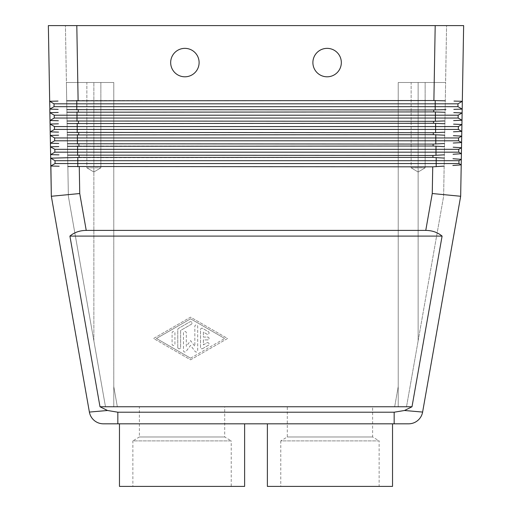 <?xml version="1.0" encoding="UTF-8"?>
<svg xmlns="http://www.w3.org/2000/svg" width="512" height="512" viewBox="0 0 512 512"><rect width="100%" height="100%" fill="white"/><g stroke="black" fill="none" stroke-linecap="round" stroke-linejoin="round"><path stroke-width="0.38" stroke-dasharray="2.56 1.92" d="M67.853 166.509L432.73 166.829L444.154 166.138M79.27 166.829L79.738 193.53L51.334 196.269L89.389 412.07L107.494 410.496L117.837 412.205L394.163 412.205L394.163 423.821L117.837 423.821L117.837 412.205M394.163 412.205L404.506 410.496L422.611 412.07C420.774 419.36 416.102 423.277 408.608 423.821M404.506 410.496L412 406.758L442.093 236.09C437.594 232.358 432.154 230.458 425.766 230.4L86.234 230.4C79.846 230.458 74.406 232.358 69.907 236.09L100 406.758L107.494 410.496M425.766 230.4L432.262 193.53L460.666 196.269L422.611 412.07M66.419 82.49L69.754 82.49L66.419 82.49L65.427 25.6L68.371 196.269L105.485 406.758L107.949 406.758L105.485 406.758L68.371 196.269L66.387 82.49L107.949 82.49L66.419 82.49M462.189 109.107L457.958 106.669L462.189 109.107L457.958 106.669L54.042 106.669L49.811 109.107L54.042 106.669L54.042 103.821L49.677 101.299L49.811 109.107L54.042 106.669L54.042 103.821L49.677 101.299L48.358 25.6L463.642 25.6L461.312 159.341L458.95 160.704L461.312 159.341L461.216 164.858L458.95 163.546L55.04 163.546L55.04 160.704L50.669 158.182L50.803 165.99L55.04 163.546L55.04 160.704L50.669 158.182L50.605 154.611L54.842 152.173L54.842 149.325L50.47 146.803L50.605 154.611L54.842 152.173L54.842 149.325L50.47 146.803L54.842 149.325L77.594 149.325L77.594 146.061L67.501 146.33M445.581 82.49L442.246 82.49L445.581 82.49L446.573 25.6L445.613 82.49L404.051 82.49L445.581 82.49M445.293 100.826L433.888 100.538L435.194 25.6L76.806 25.6L78.112 100.538L66.707 100.826M445.094 112.288L433.69 111.917L66.906 112.205M66.861 109.632L433.722 109.952L445.901 109.606M444.896 123.738L433.491 123.29L67.104 123.578M67.059 121.005L433.523 121.325L444.941 120.928M444.691 135.194L433.293 134.669L67.302 134.957M67.258 132.384L433.325 132.704L444.749 132.224M444.493 146.643L433.094 146.042L77.594 146.061M67.456 143.757L433.126 144.077L444.55 143.526M444.294 158.086L432.896 157.421L67.699 157.709M67.654 155.136L432.928 155.456L444.352 154.829M341.331 62.579A14.221 14.221 0 0 0 327.11 48.358A14.221 14.221 0 0 0 312.89 62.579A14.221 14.221 0 0 0 327.11 76.8A14.221 14.221 0 0 0 341.331 62.579A14.221 14.221 0 0 0 327.11 48.358A14.221 14.221 0 0 0 312.89 62.579A14.221 14.221 0 0 0 327.11 76.8A14.221 14.221 0 0 0 341.331 62.579M199.11 62.579A14.221 14.221 0 0 0 184.89 48.358A14.221 14.221 0 0 0 170.669 62.579A14.221 14.221 0 0 0 184.89 76.8A14.221 14.221 0 0 0 199.11 62.579A14.221 14.221 0 0 0 184.89 48.358A14.221 14.221 0 0 0 170.669 62.579A14.221 14.221 0 0 0 184.89 76.8A14.221 14.221 0 0 0 199.11 62.579M406.515 406.758L418.131 340.851L406.515 406.758L404.051 406.758L406.515 406.758M411.136 82.49L425.133 82.49L425.133 167.821L411.136 167.821L411.136 82.49L425.133 82.49L425.133 167.821L418.131 172.026L411.136 167.821L425.133 167.821L411.136 167.821L411.136 82.49L425.133 82.49L411.136 82.49M86.867 82.49L100.864 82.49L100.864 167.821L86.867 167.821L86.867 82.49L100.864 82.49L100.864 167.821L93.869 172.026L86.867 167.821L100.864 167.821L86.867 167.821L86.867 82.49L100.864 82.49L86.867 82.49M411.136 167.821L425.133 167.821L418.131 172.026L411.136 167.821M86.867 167.821L100.864 167.821L93.869 172.026L86.867 167.821M372.621 436.973L287.29 436.973L372.621 436.973L372.621 406.758L287.29 406.758L287.29 436.973L280.774 440.89L379.136 440.89L379.136 486.4L280.774 486.4L280.774 440.89L379.136 440.89L372.621 436.973M224.71 436.973L139.379 436.973L132.864 440.89L231.226 440.89L224.71 436.973L224.71 406.758L139.379 406.758L139.379 436.973L224.71 436.973M267.379 423.821L392.531 423.821L267.379 423.821M244.621 423.821L119.469 423.821L244.621 423.821M244.621 486.4L119.469 486.4M132.864 486.4L231.226 486.4L231.226 440.89L132.864 440.89L132.864 486.4L231.226 486.4M202.669 348.576L208.352 345.293A1.421 1.421 0 0 0 208.877 343.354A1.421 1.421 0 0 0 206.931 342.829L203.379 344.883L203.379 339.91L207.642 339.91A1.421 1.421 0 0 0 209.069 338.49A1.421 1.421 0 0 0 207.642 337.069L203.379 337.069L203.379 332.096L206.931 334.15A1.421 1.421 0 0 0 208.877 333.626A1.421 1.421 0 0 0 208.352 331.686L202.669 328.403A1.421 1.421 0 0 0 200.531 329.632L200.531 347.341A1.421 1.421 0 0 0 202.669 348.576L208.352 345.293A1.421 1.421 0 0 0 208.877 343.354A1.421 1.421 0 0 0 206.931 342.829L203.379 344.883L203.379 339.91L207.642 339.91A1.421 1.421 0 0 0 209.069 338.49A1.421 1.421 0 0 0 207.642 337.069L203.379 337.069L203.379 332.096L206.931 334.15A1.421 1.421 0 0 0 208.877 333.626A1.421 1.421 0 0 0 208.352 331.686L202.669 328.403A1.421 1.421 0 0 0 200.531 329.632L200.531 347.341A1.421 1.421 0 0 0 202.669 348.576M172.09 344.122A1.421 1.421 0 0 0 173.51 345.542A1.421 1.421 0 0 0 174.931 344.122L174.931 332.858A1.421 1.421 0 0 0 173.51 331.437A1.421 1.421 0 0 0 172.09 332.858L172.09 344.122A1.421 1.421 0 0 0 173.51 345.542A1.421 1.421 0 0 0 174.931 344.122L174.931 332.858A1.421 1.421 0 0 0 173.51 331.437A1.421 1.421 0 0 0 172.09 332.858L172.09 344.122M190.579 358.17L224.71 338.49L190.579 358.17L156.442 338.49L190.579 318.803L224.71 338.49L190.579 318.803L156.442 338.49L190.579 358.17M190.579 359.814L227.558 338.49L190.579 317.165L153.6 338.49L190.579 359.814L227.558 338.49L190.579 317.165L153.6 338.49L190.579 359.814M177.779 347.341A1.421 1.421 0 0 0 179.2 348.768A1.421 1.421 0 0 0 180.621 347.341L180.621 330.458L191.29 324.307A1.421 1.421 0 0 0 191.808 322.362A1.421 1.421 0 0 0 189.869 321.843L178.49 328.403A1.421 1.421 0 0 0 177.779 329.632L177.779 347.341A1.421 1.421 0 0 0 179.2 348.768A1.421 1.421 0 0 0 180.621 347.341L180.621 330.458L191.29 324.307A1.421 1.421 0 0 0 191.808 322.362A1.421 1.421 0 0 0 189.869 321.843L178.49 328.403A1.421 1.421 0 0 0 177.779 329.632L177.779 347.341M183.469 350.624A1.421 1.421 0 0 0 186.029 351.475L190.579 345.382L195.13 351.475A1.421 1.421 0 0 0 197.69 350.624L197.69 326.355A1.421 1.421 0 0 0 196.269 324.934A1.421 1.421 0 0 0 194.842 326.355L194.842 346.342L190.579 340.627L186.31 346.342L186.31 332.858A1.421 1.421 0 0 0 184.89 331.437A1.421 1.421 0 0 0 183.469 332.858L183.469 350.624A1.421 1.421 0 0 0 186.029 351.475L190.579 345.382L195.13 351.475A1.421 1.421 0 0 0 197.69 350.624L197.69 326.355A1.421 1.421 0 0 0 196.269 324.934A1.421 1.421 0 0 0 194.842 326.355L194.842 346.342L190.579 340.627L186.31 346.342L186.31 332.858A1.421 1.421 0 0 0 184.89 331.437A1.421 1.421 0 0 0 183.469 332.858L183.469 350.624M100 406.758L412 406.758M442.093 236.09L69.907 236.09M280.774 486.4L379.136 486.4M267.379 486.4L392.531 486.4M139.379 406.758L224.71 406.758M287.29 406.758L372.621 406.758M113.779 406.758L107.949 406.758L113.779 406.758L113.779 82.49L107.949 82.49L113.779 82.49L113.779 406.758L113.779 82.49L113.779 406.758L117.331 406.758L113.779 406.758M77.798 82.49L113.779 82.49L77.798 82.49L76.806 25.6L77.798 82.49M394.669 406.758L117.331 406.758L404.051 406.758L394.669 406.758L398.221 386.592L398.221 82.49L398.221 406.758L398.221 386.592L394.669 406.758M435.194 25.6L434.202 82.49L398.221 82.49L398.221 406.758L398.221 82.49L442.246 82.49L434.202 82.49L435.194 25.6L76.806 25.6M404.051 82.49L398.221 82.49L404.051 82.49M418.131 340.851L443.629 196.269L445.613 82.49L443.629 196.269L418.131 340.851L418.131 82.49L418.131 340.851M458.95 163.546L458.95 160.704L458.95 163.546L461.216 164.858L458.95 163.546L458.95 160.704L55.04 160.704L50.669 158.182M55.04 163.546L50.803 165.99L55.04 163.546L55.04 160.704M50.88 165.99L53.35 166.067M58.784 166.234L59.142 166.246M50.682 154.618L53.152 154.694M58.586 154.861L58.944 154.867M461.408 153.709L458.752 152.173L461.408 153.709L458.752 152.173L54.842 152.173L54.842 149.325M458.752 152.173L458.752 149.325L458.752 152.173L458.752 149.325L461.51 147.731L458.752 149.325L77.594 149.325L77.594 155.43M50.483 143.238L52.954 143.315M58.387 143.482L58.746 143.494M461.6 142.554L458.554 140.794L461.6 142.554L458.554 140.794L54.643 140.794L54.643 137.952L50.272 135.43L50.406 143.238L54.643 140.794L54.643 137.952L50.272 135.43L50.208 131.859L54.438 129.421L54.438 126.573L50.074 124.051L50.208 131.859L54.438 129.421L54.438 126.573L50.074 124.051L54.438 126.573L77.197 126.573L77.197 123.309M458.554 140.794L458.554 137.952L458.554 140.794L458.554 137.952L461.715 136.122L458.554 137.952L54.643 137.952L50.272 135.43M50.406 143.238L54.643 140.794L50.406 143.238M50.285 131.866L52.755 131.942M58.189 132.109L58.547 132.115M461.798 131.405L458.355 129.421L461.798 131.405L458.355 129.421L54.438 129.421L50.208 131.859M458.355 129.421L458.355 126.573L458.355 129.421L458.355 126.573L461.92 124.518L458.355 126.573L77.197 126.573L77.197 132.678M50.086 120.486L52.557 120.563M57.99 120.73L58.349 120.742M461.99 120.256L458.157 118.042L461.99 120.256L458.157 118.042L54.24 118.042L54.24 115.2L49.875 112.678L50.01 120.486L54.24 118.042L54.24 115.2L49.875 112.678L54.24 115.2L76.998 115.2L76.998 111.93M458.157 118.042L458.157 115.2L458.157 118.042L458.157 115.2L462.118 112.909L458.157 115.2L76.998 115.2L76.998 121.306M54.24 118.042L50.01 120.486L54.24 118.042L54.24 115.2M49.888 109.114L52.358 109.19M57.792 109.357L58.15 109.363M457.958 106.669L457.958 103.821L457.958 106.669L457.958 103.821L462.323 101.299L457.958 103.821L54.042 103.821L49.677 101.299M433.888 100.538L78.112 100.538M458.95 160.704L461.312 159.341M50.605 154.611L54.842 152.173M458.752 149.325L461.51 147.731M458.554 137.952L461.715 136.122M458.355 126.573L461.92 124.518M458.157 115.2L462.118 112.909M457.958 103.821L462.323 101.299M54.042 106.669L54.042 103.821M79.738 193.53L86.234 230.4M433.69 111.917L433.722 109.952M78.278 109.952L78.31 111.917M433.491 123.29L433.523 121.325M78.477 121.325L78.509 123.29M433.293 134.669L433.325 132.704M78.675 132.704L78.707 134.669M433.094 146.042L433.126 144.077M78.874 144.077L78.906 146.042M432.262 193.53L432.73 166.829M432.896 157.421L432.928 155.456M79.072 155.456L79.104 157.421M93.869 340.851L93.869 82.49L93.869 340.851M117.331 406.758L113.779 386.592L117.331 406.758M436.192 166.707L436.192 157.53M77.792 166.81L77.792 157.434M435.994 155.36L435.994 146.125M435.795 144.006L435.795 134.733M77.395 144.058L77.395 134.682M435.597 132.653L435.597 123.334M435.398 121.293L435.398 111.942M435.2 109.926L435.2 100.557M76.8 109.926L76.8 100.557M89.389 412.07C91.226 419.36 95.898 423.277 103.392 423.821"/><path stroke-width="0.77" d="M462.323 101.299L453.997 101.069L462.323 101.299L462.189 109.107L457.958 106.669L457.958 103.821L462.323 101.299L463.642 25.6L435.194 25.6L433.888 100.538L445.293 100.826M66.707 100.826L433.888 100.538M78.112 100.538L76.806 25.6L48.358 25.6L49.677 101.299L58.003 101.069L49.677 101.299L49.888 109.114M444.154 166.138L432.73 166.829L67.853 166.509M432.73 166.829L432.262 193.53L460.666 196.269L461.216 164.858L460.666 196.269L422.611 412.07A14.221 14.221 0 0 1 408.608 423.821L394.163 423.821L408.608 423.821A14.221 14.221 0 0 0 422.611 412.07L404.506 410.496L394.163 412.205L394.163 423.821L117.837 423.821L117.837 412.205L107.494 410.496L89.389 412.07A14.221 14.221 0 0 0 94.253 420.493A14.221 14.221 0 0 1 89.389 412.07L51.334 196.269L50.88 165.99M107.494 410.496L100 406.758L69.907 236.09C74.406 232.358 79.846 230.458 86.234 230.4L425.766 230.4C432.154 230.458 437.594 232.358 442.093 236.09L412 406.758L404.506 410.496M86.234 230.4L79.738 193.53L51.334 196.269L50.803 165.99L55.04 163.546L55.04 160.704L50.669 158.182L79.104 157.421L432.896 157.421L444.294 158.086M394.163 412.205L117.837 412.205M445.901 109.606L433.722 109.952L66.861 109.632M66.906 112.205L433.69 111.917L445.094 112.288M444.941 120.928L433.523 121.325L67.059 121.005M67.104 123.578L433.491 123.29L444.896 123.738M444.749 132.224L433.325 132.704L67.258 132.384M67.302 134.957L433.293 134.669L444.691 135.194M444.55 143.526L433.126 144.077L67.456 143.757M67.501 146.33L433.094 146.042L444.493 146.643M444.352 154.829L432.928 155.456L67.654 155.136M67.699 157.709L50.669 158.182L50.803 165.99L59.142 166.246M341.331 62.579A14.221 14.221 0 0 1 327.11 76.8A14.221 14.221 0 0 1 312.89 62.579A14.221 14.221 0 0 0 327.11 76.8A14.221 14.221 0 0 0 341.331 62.579A14.221 14.221 0 0 0 327.11 48.358A14.221 14.221 0 0 0 312.89 62.579A14.221 14.221 0 0 1 327.11 48.358A14.221 14.221 0 0 1 341.331 62.579M199.11 62.579A14.221 14.221 0 0 1 184.89 76.8A14.221 14.221 0 0 1 170.669 62.579A14.221 14.221 0 0 0 184.89 76.8A14.221 14.221 0 0 0 199.11 62.579A14.221 14.221 0 0 0 184.89 48.358A14.221 14.221 0 0 0 170.669 62.579A14.221 14.221 0 0 1 184.89 48.358A14.221 14.221 0 0 1 199.11 62.579M392.531 423.821L392.531 486.4L267.379 486.4L267.379 423.821M119.469 423.821L119.469 486.4L244.621 486.4L244.621 423.821M452.87 165.491L461.216 164.858L452.87 165.491M461.312 159.341L461.216 164.858L458.95 163.546L458.95 160.704L461.312 159.341L452.986 158.714L461.312 159.341L461.408 153.709L453.069 154.266L461.408 153.709L458.752 152.173L54.842 152.173L54.842 149.325L50.47 146.803L50.483 143.238M53.35 166.067L58.784 166.234M462.118 112.909L453.792 112.602L462.118 112.909L461.99 120.256L458.157 118.042L458.157 115.2L462.118 112.909L462.189 109.107L453.85 109.363L462.189 109.107M461.92 124.518L453.594 124.128L461.92 124.518L461.798 131.405L458.355 129.421L458.355 126.573L461.92 124.518L461.99 120.256L453.651 120.589L461.99 120.256M461.715 136.122L453.389 135.661L461.715 136.122L461.6 142.554L458.554 140.794L458.554 137.952L461.715 136.122L461.798 131.405L453.459 131.808L461.798 131.405M458.752 152.173L458.752 149.325L461.51 147.731L461.6 142.554L453.261 143.034L461.6 142.554M461.51 147.731L453.19 147.187L461.51 147.731L461.408 153.709M58.944 154.867L50.682 154.618M53.152 154.694L58.586 154.861M58.797 146.573L50.47 146.803L58.797 146.573M52.954 143.315L58.387 143.482M58.598 135.194L50.272 135.43L58.598 135.194M58.547 132.115L50.285 131.866M52.755 131.942L58.189 132.109M58.746 143.494L50.406 143.238L50.074 124.051L58.4 123.821L50.074 124.051L50.086 120.486M52.557 120.563L57.99 120.73M58.202 112.442L49.875 112.678L49.811 109.107L49.875 112.678L58.202 112.442M52.358 109.19L57.792 109.357M458.95 163.546L55.04 163.546M458.95 160.704L55.04 160.704M458.554 140.794L54.643 140.794L50.406 143.238L50.669 158.182M58.349 120.742L50.01 120.486L50.074 124.051L54.438 126.573L54.438 129.421L54.438 126.573L77.197 126.573L77.197 123.309M458.157 118.042L54.24 118.042L50.01 120.486L49.875 112.678L54.24 115.2L76.998 115.2L76.998 111.93M50.605 154.611L54.842 152.173M458.752 149.325L54.842 149.325M458.554 137.952L54.643 137.952L54.643 140.794L54.643 137.952L50.272 135.43M458.355 129.421L54.438 129.421L50.208 131.859M458.355 126.573L77.197 126.573L77.197 132.678M458.157 115.2L76.998 115.2L76.998 121.306M54.24 118.042L54.24 115.2M58.15 109.363L49.811 109.107L54.042 106.669L54.042 103.821L49.677 101.299M457.958 106.669L54.042 106.669M457.958 103.821L54.042 103.821M412 406.758L100 406.758M69.907 236.09L442.093 236.09M103.392 423.821A14.221 14.221 0 0 1 94.253 420.493A14.221 14.221 0 0 0 103.392 423.821L117.837 423.821L103.392 423.821A14.221 14.221 0 0 1 94.253 420.493A14.221 14.221 0 0 0 103.392 423.821L103.392 423.821M76.806 25.6L435.194 25.6M432.262 193.53L425.766 230.4M422.611 412.07A14.221 14.221 0 0 1 417.747 420.493M433.722 109.952L433.69 111.917M78.31 111.917L78.278 109.952M433.523 121.325L433.491 123.29M78.509 123.29L78.477 121.325M433.325 132.704L433.293 134.669M78.707 134.669L78.675 132.704M433.126 144.077L433.094 146.042M78.906 146.042L78.874 144.077M432.928 155.456L432.896 157.421M79.738 193.53L79.27 166.829M79.104 157.421L79.072 155.456M77.792 166.81L77.792 157.434M436.192 166.707L436.192 157.53M77.594 155.43L77.594 146.061M435.994 155.36L435.994 146.125M77.395 144.058L77.395 134.682M435.795 144.006L435.795 134.733M435.597 132.653L435.597 123.334M435.398 121.293L435.398 111.942M435.2 109.926L435.2 100.557M76.8 109.926L76.8 100.557"/></g></svg>
